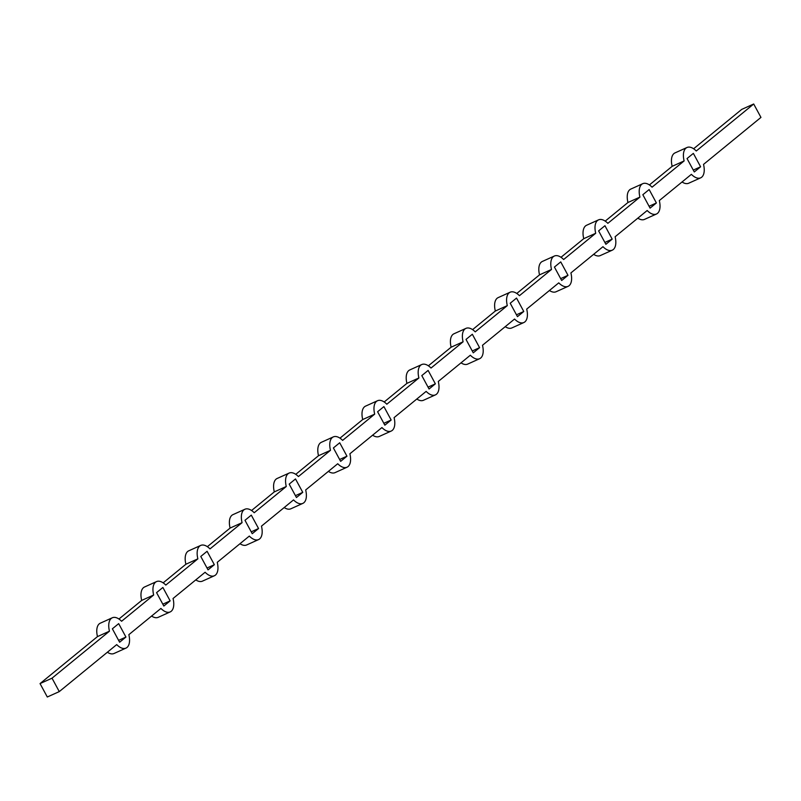 <?xml version="1.0" encoding="UTF-8"?>
<svg xmlns="http://www.w3.org/2000/svg" width="801" height="801" viewBox="0 0 801 801"><rect width="100%" height="100%" fill="white"/><g stroke="black" fill="none" stroke-linecap="round" stroke-linejoin="round"><path stroke-width="1.2" d="M59.274 691.603L52.025 678.187L40.05 683.593L47.299 697L59.274 691.603L116.706 644.605A16.631 8.621 65.7 0 0 125.987 648.099A16.631 8.621 65.7 0 0 128.841 634.672L160.911 608.43A16.631 8.621 65.7 0 0 170.192 611.924A16.631 8.621 65.7 0 0 173.046 598.497L205.116 572.254A16.631 8.621 65.7 0 0 214.398 575.749A16.631 8.621 65.7 0 0 217.251 562.322L249.321 536.079A16.631 8.621 65.7 0 0 258.603 539.574A16.631 8.621 65.7 0 0 261.466 526.147L293.526 499.904A16.631 8.621 65.7 0 0 302.808 503.398A16.631 8.621 65.7 0 0 305.672 489.972L337.732 463.739A16.631 8.621 65.7 0 0 347.013 467.223A16.631 8.621 65.7 0 0 349.877 453.797L381.937 427.564A16.631 8.621 65.7 0 0 391.228 431.048A16.631 8.621 65.7 0 0 394.082 417.631L426.142 391.389A16.631 8.621 65.7 0 0 435.434 394.873A16.631 8.621 65.7 0 0 438.287 381.456L470.347 355.213A16.631 8.621 65.7 0 0 479.639 358.698A16.631 8.621 65.7 0 0 482.492 345.281L514.552 319.038A16.631 8.621 65.7 0 0 523.844 322.533A16.631 8.621 65.7 0 0 526.698 309.106L558.758 282.863A16.631 8.621 65.7 0 0 568.049 286.358A16.631 8.621 65.7 0 0 570.903 272.931L602.973 246.688A16.631 8.621 65.7 0 0 612.254 250.182A16.631 8.621 65.7 0 0 615.108 236.756L647.178 210.513A16.631 8.621 65.7 0 0 656.46 214.007A16.631 8.621 65.7 0 0 659.313 200.58L691.383 174.338A16.631 8.621 65.7 0 0 700.665 177.832A16.631 8.621 65.7 0 0 703.518 164.405L760.95 117.407L753.701 104L741.726 109.397L693.616 148.766M649.411 184.941L672.159 166.328L684.124 160.931L652.064 187.174A16.631 8.621 65.7 0 0 642.772 183.679A16.631 8.621 65.7 0 0 639.919 197.106L627.954 202.503L605.206 221.116M684.124 160.931A16.631 8.621 65.7 0 1 686.978 147.504A16.631 8.621 65.7 0 1 696.269 150.999L753.701 104M561 257.291L583.749 238.678L595.714 233.271A16.631 8.621 65.7 0 1 598.567 219.854A16.631 8.621 65.7 0 1 607.849 223.339L639.919 197.106M516.795 293.456L539.534 274.853L551.509 269.446A16.631 8.621 65.7 0 1 554.362 256.03A16.631 8.621 65.7 0 1 563.644 259.514L595.714 233.271M472.59 329.632L495.328 311.028L507.303 305.622A16.631 8.621 65.7 0 1 510.157 292.205A16.631 8.621 65.7 0 1 519.438 295.689L551.509 269.446M428.385 365.807L451.123 347.203L463.098 341.797A16.631 8.621 65.7 0 1 465.952 328.37A16.631 8.621 65.7 0 1 475.233 331.864L507.303 305.622M384.18 401.982L406.918 383.369L418.893 377.972A16.631 8.621 65.7 0 1 421.747 364.545A16.631 8.621 65.7 0 1 431.028 368.039L463.098 341.797M339.974 438.157L362.713 419.544L374.688 414.147A16.631 8.621 65.7 0 1 377.541 400.72A16.631 8.621 65.7 0 1 386.823 404.215L418.893 377.972M295.769 474.332L318.508 455.719L330.483 450.322A16.631 8.621 65.7 0 1 333.336 436.895A16.631 8.621 65.7 0 1 342.618 440.39L374.688 414.147M251.564 510.507L274.302 491.894L286.277 486.497A16.631 8.621 65.7 0 1 289.131 473.071A16.631 8.621 65.7 0 1 298.413 476.565L330.483 450.322M207.359 546.683L230.097 528.069L242.072 522.673A16.631 8.621 65.7 0 1 244.926 509.246A16.631 8.621 65.7 0 1 254.207 512.74L286.277 486.497M163.154 582.858L185.892 564.244L197.867 558.848A16.631 8.621 65.7 0 1 200.721 545.421A16.631 8.621 65.7 0 1 210.002 548.905L242.072 522.673M118.948 619.023L141.687 600.42L153.662 595.013A16.631 8.621 65.7 0 1 156.515 581.596A16.631 8.621 65.7 0 1 165.797 585.08L197.867 558.848M40.05 683.593L97.482 636.595L109.457 631.188A16.631 8.621 65.7 0 1 112.31 617.771A16.631 8.621 65.7 0 1 121.592 621.256L153.662 595.013M52.025 678.187L109.457 631.188M170.142 600.88L162.883 587.463L156.575 592.63L163.825 606.047L170.142 600.88L162.813 604.184M214.348 564.705L207.089 551.288L200.781 556.465L208.03 569.871L214.348 564.705L207.018 568.009M258.553 528.53L251.294 515.123L244.986 520.29L252.235 533.696L258.553 528.53L251.224 531.834M302.758 492.355L295.499 478.948L289.191 484.114L296.44 497.521L302.758 492.355L295.429 495.659M346.963 456.18L339.704 442.773L333.396 447.939L340.645 461.356L346.963 456.18L339.634 459.484M391.168 420.014L383.909 406.598L377.601 411.764L384.85 425.181L391.168 420.014L383.839 423.308M435.374 383.839L428.124 370.422L421.807 375.589L429.056 389.006L435.374 383.839L428.044 387.143M479.579 347.664L472.33 334.247L466.012 339.414L473.261 352.83L479.579 347.664L472.26 350.968M523.784 311.489L516.535 298.072L510.217 303.239L517.466 316.655L523.784 311.489L516.465 314.793M567.989 275.314L560.74 261.897L554.422 267.063L561.671 280.48L567.989 275.314L560.67 278.618M612.194 239.139L604.945 225.722L598.627 230.888L605.876 244.305L612.194 239.139L604.875 242.443M656.399 202.963L649.15 189.547L642.833 194.723L650.082 208.13L656.399 202.963L649.08 206.268M700.605 166.788L693.356 153.381L687.038 158.548L694.287 171.955L700.605 166.788L693.286 170.092M125.937 637.055L118.678 623.639L112.37 628.805L119.619 642.222L125.937 637.055L118.608 640.359M686.978 147.504L675.013 152.901A16.631 8.621 65.7 0 0 672.159 166.328M682.052 181.977A16.631 8.621 65.7 0 0 688.69 183.229L700.665 177.832M637.846 218.142A16.631 8.621 65.7 0 0 644.485 219.404L656.46 214.007M593.641 254.317A16.631 8.621 65.7 0 0 600.279 255.579L612.254 250.182M549.436 290.493A16.631 8.621 65.7 0 0 556.074 291.754L568.049 286.358M505.231 326.668A16.631 8.621 65.7 0 0 511.869 327.929L523.844 322.533M461.026 362.843A16.631 8.621 65.7 0 0 467.664 364.105L479.639 358.698M416.82 399.018A16.631 8.621 65.7 0 0 423.459 400.28L435.434 394.873M372.615 435.193A16.631 8.621 65.7 0 0 379.253 436.455L391.228 431.048M328.41 471.368A16.631 8.621 65.7 0 0 335.048 472.63L347.013 467.223M284.205 507.544A16.631 8.621 65.7 0 0 290.843 508.795L302.808 503.398M240 543.709A16.631 8.621 65.7 0 0 246.638 544.97L258.603 539.574M195.794 579.884A16.631 8.621 65.7 0 0 202.433 581.146L214.398 575.749M151.589 616.059A16.631 8.621 65.7 0 0 158.228 617.321L170.192 611.924M107.384 652.234A16.631 8.621 65.7 0 0 114.022 653.496L125.987 648.099M112.31 617.771L100.335 623.168A16.631 8.621 65.7 0 0 97.482 636.595M156.515 581.596L144.54 586.993A16.631 8.621 65.7 0 0 141.687 600.42M200.721 545.421L188.746 550.818A16.631 8.621 65.7 0 0 185.892 564.244M244.926 509.246L232.951 514.643A16.631 8.621 65.7 0 0 230.097 528.069M289.131 473.071L277.156 478.467A16.631 8.621 65.7 0 0 274.302 491.894M333.336 436.895L321.361 442.302A16.631 8.621 65.7 0 0 318.508 455.719M377.541 400.72L365.566 406.127A16.631 8.621 65.7 0 0 362.713 419.544M421.747 364.545L409.772 369.952A16.631 8.621 65.7 0 0 406.918 383.369M465.952 328.37L453.987 333.777A16.631 8.621 65.7 0 0 451.123 347.203M510.157 292.205L498.192 297.602A16.631 8.621 65.7 0 0 495.328 311.028M554.362 256.03L542.397 261.426A16.631 8.621 65.7 0 0 539.534 274.853M598.567 219.854L586.602 225.251A16.631 8.621 65.7 0 0 583.749 238.678M642.772 183.679L630.808 189.076A16.631 8.621 65.7 0 0 627.954 202.503"/></g></svg>
